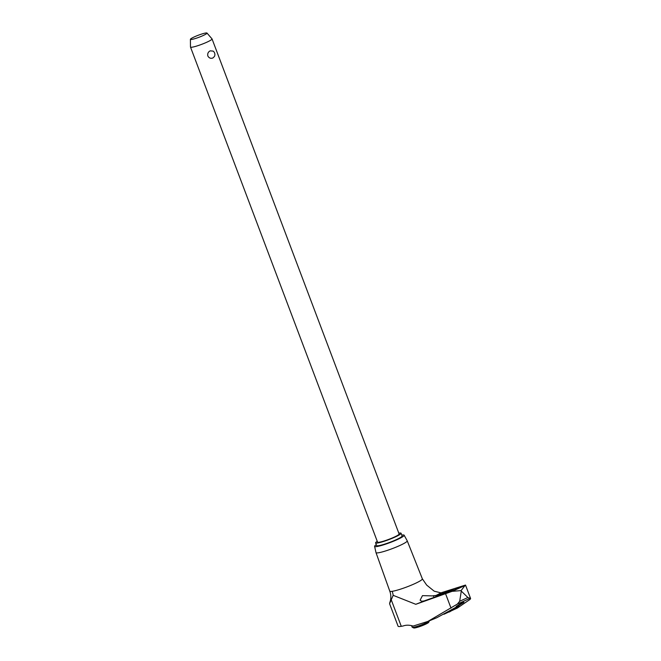 <?xml version="1.0" encoding="UTF-8"?>
<svg xmlns="http://www.w3.org/2000/svg" width="661" height="661" viewBox="0 0 661 661"><rect width="100%" height="100%" fill="white"/><g stroke="black" fill="none" stroke-linecap="round" stroke-linejoin="round"><path stroke-width="0.99" d="M465.071 585.423L461.089 590.595L452.05 591.355L415.786 604.303L393.171 595.33L389.577 603.7L398.087 626.223A18.434 2.223 -20.7 0 0 401.268 626.314L403.086 625.992A42.453 22.838 64.9 0 1 413.1 626.074L427.865 621.439L457.412 604.055L459.692 601.254L461.279 591.091L467.905 597.511L470.591 598.511L465.509 585.059L465.071 585.423A99.348 11.981 159.3 0 1 458.726 588.364A99.348 11.981 159.3 0 1 452.05 591.355M401.781 535.088A15.79 1.9 159.3 0 1 404.135 535.195L407.217 540.805A16.69 2.016 159.3 0 1 407.226 540.83L422.354 578.829A17.409 2.099 159.3 0 1 414.604 583.729A17.409 2.099 159.3 0 1 392.18 591.322A17.409 2.099 159.3 0 1 389.783 591.141L389.783 591.141C391.023 594.545 391.172 597.932 390.246 601.303L389.742 602.782M457.412 604.055A99.679 12.014 159.3 0 0 463.749 601.213A99.679 12.014 159.3 0 0 469.797 598.403C470.863 598.246 470.863 598.635 469.806 599.577L457.445 608.004L443.936 614.276M461.783 602.956L463.931 602.303L458.337 605.765L456.189 606.426L461.783 602.956M427.865 621.439L436.838 617.705L457.346 606.517L459.172 606.104L449.422 611.979M407.226 540.83A16.69 2.016 159.3 0 1 399.789 545.523A16.69 2.016 159.3 0 1 376.002 552.629A16.69 2.016 159.3 0 1 375.993 552.596L374.597 546.358A15.79 1.9 159.3 0 1 376.291 544.722M404.135 535.195A15.79 1.9 159.3 0 1 397.112 539.665A15.79 1.9 159.3 0 1 374.597 546.358M422.354 578.829L426.675 585.092L434.203 591.182L440.87 592.859A36.652 4.42 159.3 0 1 435.384 595.792L453.487 589.843L446.018 593.148L424.065 600.956L421.743 601.27L420.107 600.213L422.453 595.644L433.484 595.916L434.054 597.42M392.18 591.322A17.599 15.286 -98.4 0 1 393.171 595.33M457.933 588.257L456.553 589.125C450.744 591.612 449.422 592.074 452.57 590.504L458.56 588.083M450.562 591.521L452.57 590.504M411.588 625.661L412.167 627.19A9.213 1.107 -20.7 0 0 412.282 627.297A9.213 1.107 -20.7 0 0 425.304 623.265A9.213 1.107 -20.7 0 0 429.394 620.828A9.213 1.107 -20.7 0 0 429.394 620.819M429.394 620.828L428.716 622.298A8.056 0.975 159.3 0 1 425.139 624.43A8.056 0.975 159.3 0 1 413.761 627.95L412.282 627.297M377.257 541.318A13.625 1.644 -20.7 0 0 375.597 542.879A13.625 1.644 -20.7 0 0 395.014 537.079A13.625 1.644 -20.7 0 0 401.087 533.245A13.625 1.644 -20.7 0 0 398.806 533.171M401.087 533.245L402.103 535.947A13.625 1.644 159.3 0 1 396.03 539.773A13.625 1.644 159.3 0 1 376.613 545.573L375.597 542.879M206.976 33.05L212.016 38.875A11.518 1.388 159.3 0 1 212.049 38.933A11.518 1.388 159.3 0 1 206.918 42.172A11.518 1.388 159.3 0 1 190.5 47.071A11.518 1.388 159.3 0 1 190.484 47.014L190.409 39.313A8.866 1.066 -20.7 0 0 194.665 38.726A8.866 1.066 -20.7 0 0 203.051 35.587A8.866 1.066 -20.7 0 0 206.976 33.05A8.866 1.066 -20.7 0 0 194.367 36.867A8.866 1.066 -20.7 0 0 190.409 39.313M212.049 38.933L399.12 533.989A11.518 1.388 159.3 0 1 393.981 537.228A11.518 1.388 159.3 0 1 377.563 542.136L190.5 47.071M212.892 57.986C210.735 58.755 209.05 58.094 207.835 55.987C207.364 53.632 208.149 51.922 210.198 50.847L213.189 51.112A4.354 4.354 0 0 1 214.461 56.449L212.892 57.986M432.938 595.801L436.12 595.454M440.87 592.859L465.509 585.059M467.905 597.511A101.24 12.204 159.3 0 1 463.857 599.37A101.24 12.204 159.3 0 1 459.692 601.254M445.621 593.867L451.017 608.145M424.065 600.956A36.652 4.42 159.3 0 1 415.786 604.303M391.147 599.544L401.268 626.314M376.002 552.629L389.783 591.141"/></g></svg>
